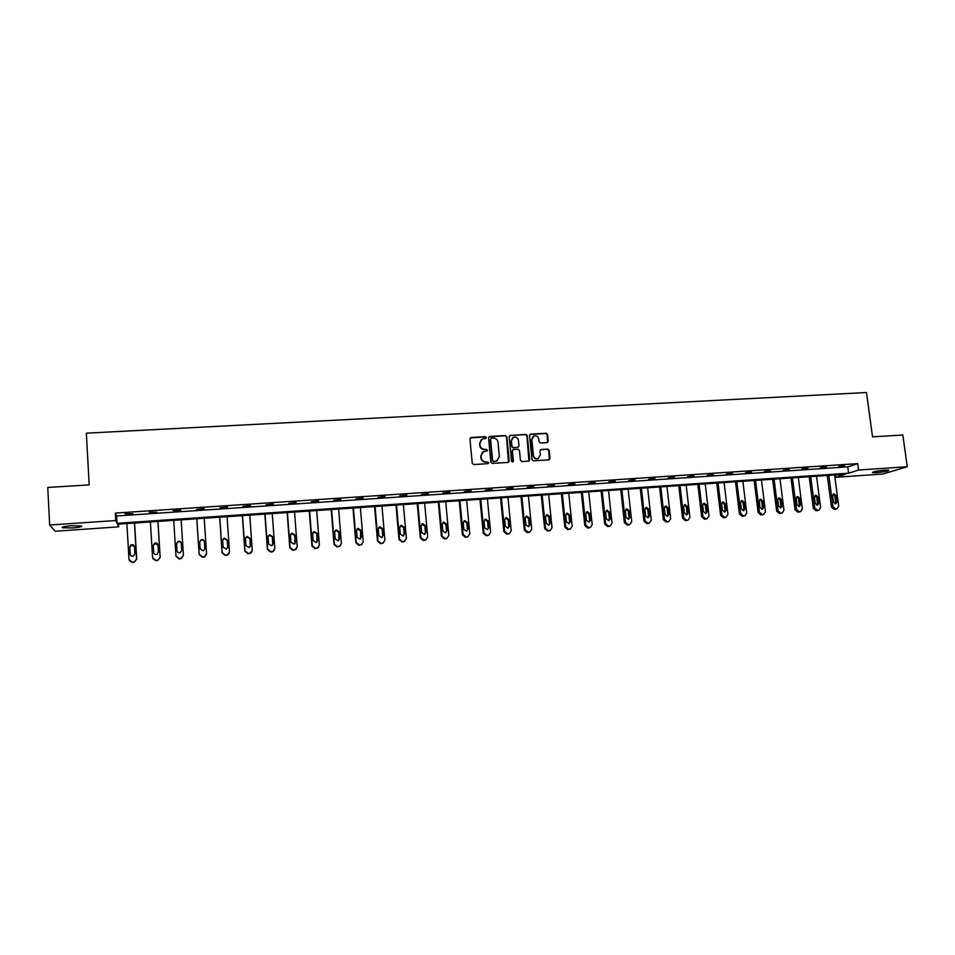 <?xml version="1.0" encoding="UTF-8"?>
<svg xmlns="http://www.w3.org/2000/svg" width="955" height="955" viewBox="0 0 955 955"><rect width="100%" height="100%" fill="white"/><g stroke="black" fill="none" stroke-linecap="round" stroke-linejoin="round"><path stroke-width="1.43" d="M486.346 437.569L485.331 436.674L471.149 437.486L469.944 438.906L472.248 463.271L473.716 464.536L487.921 463.664L488.769 462.662L485.904 461.886C483.29 461.778 481.738 460.417 481.225 457.815L481.034 455.786L483.672 451.464L486.978 451.035L487.551 450.092L484.698 449.316C482.084 449.208 480.532 447.847 480.019 445.245L479.828 443.227L482.406 438.942L485.785 438.5L486.346 437.569M485.856 438.464L485.021 436.924L470.242 437.927M488.232 463.581L487.444 461.993L485.904 461.886M487.05 451.011L486.226 449.447L484.698 449.316M876.523 472.665L872.452 472.63C872.643 471.77 876.75 470.934 884.784 470.147L888.842 470.194C888.604 471.054 884.497 471.877 876.523 472.665M72.855 527.924L62.576 527.781C61.144 527.053 64.021 526.384 71.207 525.763L81.462 525.918C82.858 526.647 79.993 527.315 72.855 527.924M547.072 442.607L548.242 441.198L547.549 434.489L546.117 433.236L530.729 434.107L529.559 435.516L531.983 459.582L533.439 460.847L549.173 459.821L550.02 458.472L549.173 450.33L547.74 449.077L540.817 449.542L539.993 450.879L540.399 454.926L538.154 458.543C535.624 459.009 534.048 457.946 533.403 455.356L531.804 439.515L533.964 435.946C536.519 435.432 538.131 436.483 538.787 439.109L539.062 441.735L540.494 443.001L547.072 442.607M49.66 525.023L47.75 487.444L89.197 484.901L86.344 433.164L866.483 392.529L872.536 436.865L902.821 435.014L907.25 466.732L882.933 474.014L835.709 477.285L845.318 474.241L117.453 524.211L118.671 526.85L55.223 531.243L49.66 525.023L115.77 520.535L117.035 523.304L848.601 473.202L858.593 470.039L907.25 466.732M115.34 513.086L116.617 515.975L847.754 466.876L857.733 463.617L115.34 513.086L115.77 520.535M857.733 463.617L858.593 470.039M506.819 436.805L505.374 435.54L489.748 436.423L488.542 437.844L490.894 462.113L492.362 463.39L508.024 462.423L509.206 460.99L506.819 436.805L505.052 435.79L488.865 436.853M528.939 461.05L526.921 435.886L525.477 434.632L509.994 435.516L525.823 434.382L527.267 435.647L529.691 459.725L528.843 461.086L521.872 461.563L520.427 460.298L519.448 450.497L518.004 449.232L513.587 449.495L512.393 450.915L513.408 461.134L512.823 462.089L513.408 461.134M510.316 435.265L509.134 436.674L511.558 461.253L512.823 462.089M835.398 474.921L835.709 477.285M118.516 524.14L118.671 526.85M847.754 466.876L848.601 473.202M116.617 515.975L117.035 523.304M844.602 466.1L838.741 466.482L844.542 465.694M826.278 467.317L820.369 467.711L826.218 466.911M807.811 468.559L801.854 468.953L807.751 468.153M789.2 469.8L783.207 470.206L789.152 469.394M770.446 471.054L764.406 471.46L770.399 470.648M751.561 472.319L745.473 472.737L751.501 471.913M732.521 473.596L726.385 474.014L732.473 473.191M713.337 474.886L707.154 475.304L713.289 474.468M693.999 476.175L687.779 476.593L693.951 475.757M674.516 477.488L668.249 477.906L674.469 477.058M654.891 478.801L648.564 479.219L654.843 478.371M635.099 480.126L628.724 480.556L635.051 479.697M615.151 481.463L608.729 481.893L615.104 481.034M595.061 482.8L588.578 483.242L595.013 482.382M574.791 484.161L568.273 484.603L574.755 483.731M554.378 485.534L547.8 485.964L554.33 485.104M533.785 486.907L527.16 487.348L533.75 486.477M513.038 488.292L506.353 488.745L513.002 487.862M492.123 489.7L485.391 490.154L492.088 489.258M471.042 491.109L464.249 491.562L471.006 490.667M449.781 492.529L442.941 492.995L449.745 492.088M428.353 493.962L421.453 494.427L428.318 493.532M406.758 495.418L399.787 495.884L406.711 494.977M384.972 496.875L377.953 497.34L384.937 496.433M363.007 498.343L355.94 498.82L362.972 497.901M340.875 499.823L333.737 500.301L340.828 499.381M318.54 501.327L311.342 501.805L318.504 500.874M296.026 502.831L288.78 503.321L295.99 502.378M273.333 504.347L266.015 504.837L273.297 503.894M250.437 505.887L243.059 506.377L250.401 505.422M227.35 507.427L219.913 507.929L227.314 506.974M204.072 508.991L196.563 509.493L204.036 508.526M180.591 510.555L172.974 510.603L180.555 510.101M156.907 512.143L149.159 512.202L156.907 512.143M133.02 513.742L125.141 513.802L133.02 513.742M481.141 439.73L479.828 443.227M484.4 449.554C481.786 449.447 480.234 448.086 479.72 445.496L479.529 443.466M482.442 452.193L481.034 455.786M485.606 462.101C482.991 462.005 481.427 460.644 480.926 458.042L480.723 456.013M508.49 462.292L506.496 437.056M491.395 438.226L490.548 439.216L492.613 460.513L493.639 461.408L496.707 461.05L499.393 456.705L497.973 442.177C497.46 439.587 495.908 438.226 493.317 438.118L491.395 438.226M490.739 438.56L490.548 439.216M497.543 460.644L493.329 461.635L492.303 460.74L490.249 439.467M512.763 449.865L512.071 451.154L513.086 461.361M518.434 440.351C517.765 437.7 516.142 436.65 513.551 437.187L511.391 440.756L511.952 446.355L513.396 447.62L518.171 447.286L518.995 445.937L518.434 440.351M512.56 437.772L511.391 440.756M518.29 447.227L513.074 447.859L511.617 446.594L511.068 441.007M533.021 436.483L531.804 439.515M538.68 458.305L537.808 458.77C535.278 459.236 533.69 458.173 533.057 455.583L531.457 439.754M549.232 459.809L548.815 450.569L547.382 449.316L540.375 449.805M547.502 442.511L547.191 434.74L545.747 433.486L529.906 434.477M134.452 523.042L136.577 558.89L134.727 561.779L132.208 562.149L128.997 559.463L126.884 523.555M134.571 523.03L136.72 559.224L133.867 562.352L132.363 562.459L129.367 560.704M134.392 546.272L131.193 545.245L129.808 547.513L130.346 555.106M134.906 553.757L134.488 546.797C134.058 544.995 132.912 544.35 131.038 544.887L129.641 547.143L130.059 554.127C130.477 555.906 131.611 556.55 133.461 556.061L134.906 553.757M157.897 521.43L160.106 557.123L158.232 560.024L155.772 560.358L152.585 557.696L150.401 521.943M157.957 521.43L160.189 557.457L157.36 560.573L155.868 560.681L152.752 558.484M157.981 544.899L154.71 543.526L153.289 545.794L153.755 553.005M158.435 552.014L158.005 545.078C157.575 543.3 156.453 542.667 154.615 543.156L153.194 545.436L153.624 552.372C154.03 554.127 155.14 554.771 156.966 554.318L158.435 552.014M181.152 519.83L183.432 555.368L181.546 558.269L179.146 558.591L175.983 555.929L173.715 520.344M181.76 550.355L181.343 543.753C180.925 541.998 179.827 541.354 178.024 541.819L176.591 544.099L177.021 550.868M183.432 555.368L180.662 558.806L179.17 558.926L176.007 556.192M181.76 550.283L181.319 543.383C180.901 541.628 179.791 540.984 177.988 541.449L176.556 543.729L176.985 550.641C177.391 552.372 178.49 553.017 180.28 552.599L181.76 550.283M196.79 518.756L199.153 554.533L202.293 557.171L204.621 556.872L206.519 554.354M204.203 518.255L206.567 553.637L204.657 556.538L202.329 556.837L199.177 554.187L196.837 518.756M204.859 549.149L204.394 542.07C204 540.339 202.902 539.694 201.135 540.136L199.702 541.915M204.895 548.576L204.442 541.7C204.036 539.969 202.938 539.324 201.159 539.754L199.714 542.034L200.168 548.922L203.391 550.88L204.859 548.922M219.662 517.192L222.085 552.802L225.213 555.44L227.493 555.153L229.331 553.1M227.075 516.679L229.51 551.918L227.588 554.819L225.308 555.106L222.181 552.468L219.769 517.18M227.696 547.812L227.266 540.399L224.055 538.453L222.694 539.897M227.839 546.869L227.362 540.029L224.138 538.083L222.682 540.363L223.148 547.215L226.323 549.185L227.732 547.227M242.343 515.628L244.838 551.095L247.942 553.721L250.174 553.446L251.905 551.787M249.756 515.127L252.263 550.199L250.329 553.1L248.097 553.375L244.993 550.749L242.51 515.628M250.306 546.439L249.947 538.739L246.772 536.794L245.531 537.928M250.592 545.186L250.103 538.369L246.927 536.424L245.447 538.704L245.936 545.532L249.064 547.49L250.425 545.544M264.833 514.088L267.412 549.4L270.492 552.014L272.676 551.751L274.264 550.402M272.247 513.587L274.825 548.504L272.891 551.405L270.707 551.668L267.615 549.053L265.06 514.077M272.712 545.019L272.438 537.104L269.31 535.158L268.212 536.03M273.154 543.514L272.653 536.722L269.525 534.776L268.045 537.056L268.534 543.849L271.626 545.818L272.927 543.873M287.145 512.56L289.783 547.716L292.851 550.319L296.444 548.97M294.558 512.047L297.196 546.833L295.262 549.722L293.125 549.973L290.045 547.37L287.419 512.537M294.928 543.55L294.737 535.469L291.669 533.523L290.702 534.191M295.525 541.855L295.011 535.087L291.932 533.141L290.439 535.421L290.953 542.189L293.997 544.159L295.25 542.213M309.265 511.044L311.975 546.045L315.031 548.636L318.445 547.49M316.678 510.531L319.388 545.162L317.454 548.051L315.353 548.289L312.297 545.699L309.611 511.021M316.964 542.058L316.869 533.857L313.825 531.911L313.013 532.413M317.717 540.208L317.191 533.475L314.147 531.529L312.655 533.809L313.18 540.542L316.189 542.5L317.394 540.566M331.218 509.528L333.999 544.398L337.031 546.976L340.29 545.974M338.631 509.027L341.401 543.514L339.467 546.391L337.413 546.63L334.369 544.04L331.612 509.504M338.846 540.542L338.81 532.257L335.814 530.312L335.133 530.694M339.729 538.572L339.192 531.875L336.196 529.918L334.692 532.198L335.229 538.907L338.201 540.864L339.347 538.942M352.98 508.036L355.833 542.75L358.841 545.317L361.969 544.434M360.393 507.535L363.234 541.867L361.3 544.744L359.283 544.971L356.263 542.392L353.434 508.012M360.548 539.002L360.572 530.67L357.063 528.998M361.563 536.949L361.014 530.276L358.053 528.33L356.549 530.61L357.098 537.283L360.035 539.241L361.121 537.319M374.575 506.556L377.488 541.127L380.484 543.682L383.492 542.882M381.988 506.043L384.889 540.244L382.955 543.109L380.973 543.335L377.977 540.769L375.088 506.52M382.096 537.462L382.728 535.719L382.167 529.094L378.801 527.351M383.23 535.349L382.657 528.7L379.732 526.754L378.24 529.022L378.801 535.671L381.69 537.629L382.728 535.719M396.003 505.088L398.975 539.503L401.96 542.058L404.86 541.33M403.404 504.574L406.376 538.632L403.87 541.604L402.497 541.7L399.512 539.145L396.552 505.052M403.476 535.922L404.156 534.132L403.583 527.53L400.36 525.727M404.705 533.75L404.132 527.136L401.231 525.19L399.739 527.458L400.312 534.084L403.177 536.042L404.156 534.132M417.251 503.631L420.284 537.904L423.256 540.446L426.073 539.766M424.653 503.118L427.685 537.032L425.763 539.885L423.841 540.088L420.869 537.546L417.86 503.583M424.7 534.37L425.417 532.556L424.832 525.978L421.728 524.14M426.014 532.174L425.429 525.584L422.564 523.638L421.071 525.907L421.656 532.496L424.498 534.454L425.417 532.556M438.321 502.175L441.425 536.316L444.373 538.847L447.119 538.214M445.734 501.673L448.826 535.445L446.904 538.286L445.018 538.489L442.07 535.946L438.99 502.139M445.758 532.83L446.51 530.992L445.913 524.438L442.917 522.564M447.155 530.61L446.558 524.044L443.729 522.099L442.237 524.355L442.834 530.92L445.639 532.878L446.51 530.992M459.236 500.742L462.399 534.74L465.336 537.259L468.022 536.662M466.637 500.241L469.788 533.869L467.878 536.71L466.028 536.901L463.091 534.37L459.952 500.695M466.661 531.302L467.425 529.428L466.816 522.91L463.939 521.012M468.129 529.046L467.52 522.516L464.715 520.582L463.235 522.827L463.844 529.368L466.613 531.314L467.425 529.428M479.983 499.322L483.206 533.177L486.119 535.683L488.757 535.122M487.384 498.808L490.595 532.305L488.697 535.134L486.871 535.325L483.946 532.806L480.747 499.262M487.408 529.774L488.184 527.888L487.563 521.406L484.782 519.472L485.534 519.066L484.054 521.311L484.674 527.829L487.42 529.762L488.936 527.506L488.315 521L485.534 519.066M500.575 497.901L503.858 531.625L506.747 534.132L509.325 533.582L511.235 530.753L507.965 497.4M508.538 533.952L509.337 533.582L507.547 533.761L504.646 531.255L501.387 497.853M507.988 528.246L508.776 526.36L508.144 519.902L505.458 517.956M509.576 525.978L508.943 519.496L506.198 517.562L504.718 519.807L505.35 526.289L508.072 528.222L509.576 525.978L508.776 526.36M521 496.505L524.331 530.085L527.22 532.58L529.691 532.09M528.39 496.003L531.72 529.213L529.822 532.031L528.055 532.21L525.166 529.703L521.86 496.445M528.425 526.73L529.201 524.844L528.569 518.41L525.966 516.464M530.049 524.462L529.404 518.004L526.694 516.082L525.226 518.302L525.871 524.773L528.557 526.706L530.049 524.462L529.201 524.844M541.258 495.12L544.66 528.557L547.525 531.04L549.901 530.598M548.648 494.606L552.026 527.685L550.152 530.491L548.409 530.67L545.532 528.175L542.165 495.048M548.695 525.226L549.483 523.34L548.827 516.93L546.308 514.972M550.367 522.946L549.71 516.524L547.024 514.602L545.556 516.822L546.212 523.256L548.886 525.19L550.367 522.946L549.483 523.34M561.361 493.735L564.811 527.041L567.664 529.512L569.968 529.118M568.75 493.222L572.188 526.181L570.326 528.975L568.607 529.142L565.742 526.659L562.328 493.663M568.81 523.734L569.586 521.848L568.929 515.461L566.482 513.504M570.529 521.454L569.86 515.055L567.198 513.133L565.742 515.354L566.411 521.764L569.049 523.686L570.529 521.454L569.586 521.848M581.32 492.362L584.818 525.537L587.659 528.008L589.88 527.638M588.698 491.861L592.196 524.677L590.333 527.458L588.638 527.626L585.797 525.155L582.323 492.291M588.769 522.242L589.545 520.368L588.865 514.005L586.501 512.047M590.536 519.974L589.856 513.599L587.218 511.677L585.761 513.897L586.442 520.272L589.056 522.194L590.536 519.974L589.545 520.368M601.113 491.001L604.67 524.044L607.487 526.503L609.648 526.157M608.49 490.5L612.036 523.185L610.185 525.966L608.514 526.121L605.697 523.662L602.163 490.93M608.586 520.773L609.35 518.899L608.657 512.56L606.365 510.603M610.376 518.505L609.684 512.155L607.07 510.245L605.637 512.441L606.318 518.804L608.908 520.714L610.376 518.505L609.35 518.899M620.762 489.652L624.367 522.564L627.172 525.011L629.273 524.701M628.127 489.151L631.733 521.705L629.894 524.474L628.247 524.629L625.429 522.182L621.848 489.581M628.247 519.305L628.999 517.443L628.306 511.128L626.074 509.17M630.073 517.037L629.369 510.71L626.778 508.812L625.346 511.009L626.05 517.335L628.617 519.245L630.073 517.037L628.999 517.443M640.256 488.315L643.921 521.096L646.702 523.531L648.743 523.233M647.621 487.814L651.274 520.236L649.448 522.994L647.824 523.149L645.019 520.702L641.39 488.244M647.753 517.849L648.493 515.998L647.788 509.707L645.616 507.762M649.615 515.593L648.911 509.29L646.332 507.392L644.912 509.576L645.616 515.891L648.17 517.789L649.615 515.593L648.493 515.998M659.595 486.99L663.307 519.639L666.089 522.063L668.07 521.788M666.96 486.489L670.661 518.78L668.846 521.526L667.247 521.681L664.465 519.245L660.776 486.907M667.115 516.404L667.843 514.554L667.127 508.299L665.026 506.353M669.001 514.148L668.285 507.881L665.742 505.983L664.322 508.167L665.038 514.447L667.569 516.345L669.001 514.148L667.843 514.554M678.79 485.677L682.562 518.195L685.32 520.618L687.254 520.356M686.156 485.164L689.904 517.335L688.101 520.081L686.514 520.224L683.756 517.801L680.02 485.594M686.335 514.96L687.051 513.133L686.323 506.902L684.269 504.956M688.257 512.728L687.528 506.472L684.998 504.586L683.589 506.759L684.317 513.014L686.824 514.912L688.257 512.728L687.051 513.133M697.842 484.364L701.662 516.762L704.408 519.174L706.294 518.923M705.208 483.863L709.004 515.903L707.213 518.637L705.65 518.78L702.892 516.357L699.108 484.281M705.411 513.539L706.103 511.713L705.375 505.505L703.381 503.572M707.345 511.307L706.616 505.088L704.11 503.201L702.713 505.362L703.441 511.594L705.924 513.492L707.345 511.307L706.103 511.713M716.751 483.063L720.619 515.33L723.353 517.729L725.191 517.503M724.105 482.562L727.949 514.482L725.848 517.252L724.63 517.335L721.896 514.936L718.065 482.979M724.344 512.119L725.024 510.316L724.272 504.133L722.338 502.211M726.301 509.898L725.561 503.703L723.078 501.829L721.682 503.989L722.422 510.185L724.893 512.071L726.301 509.898L725.024 510.316M735.529 481.774L739.433 513.921L742.154 516.309L743.957 516.082M742.871 481.272L746.762 513.062L744.996 515.772L743.467 515.915L740.746 513.515L736.866 481.69M743.133 510.71L743.79 508.92L743.038 502.76L741.152 500.85M745.115 508.514L744.363 502.33L741.892 500.456L740.519 502.617L741.271 508.788L743.718 510.674L745.115 508.514L743.79 508.92M754.152 480.496L758.115 512.513L760.813 514.9L762.579 514.685M761.493 479.995L765.433 511.665L763.678 514.363L762.174 514.506L759.464 512.107L755.536 480.401M761.78 509.313L762.424 507.535L761.66 501.399L759.822 499.501M763.785 507.129L763.021 500.969L760.574 499.107L759.201 501.244L759.965 507.403L762.388 509.278L763.785 507.129L762.424 507.535M772.643 479.231L776.642 511.116L779.328 513.492L781.059 513.289M779.972 478.73L783.96 510.268L782.217 512.966L780.724 513.098L778.038 510.722L774.063 479.135M780.295 507.917L780.915 506.162L780.139 500.05L778.349 498.164M782.312 505.744L781.536 499.62L779.113 497.758L777.752 499.895L778.528 506.031L780.927 507.893L782.312 505.744L780.915 506.162M790.991 477.966L795.038 509.743L797.712 512.107L799.407 511.916M798.32 477.464L802.355 508.896L800.624 511.57L799.144 511.701L796.47 509.337L792.459 477.87M798.667 506.544L799.263 504.801L798.487 498.713L796.745 496.839M800.708 504.383L799.92 498.283L797.521 496.421L796.16 498.558L796.948 504.67L799.335 506.52L800.708 504.383L799.263 504.801M809.207 476.724L813.302 508.37L815.952 510.722L817.623 510.543M816.525 476.223L820.608 507.523L818.889 510.197L817.432 510.328L814.77 507.953L810.711 476.617M816.895 505.171L817.48 503.452L816.692 497.388L814.997 495.514M818.96 503.034L818.172 496.946L815.785 495.096L814.436 497.221L815.224 503.309L817.599 505.159L818.96 503.034L817.48 503.452M827.281 475.483L831.423 507.01L834.073 509.349L835.697 509.17M834.598 474.981L838.717 506.162L837.022 508.824L835.577 508.955L832.927 506.592L828.821 475.375M835.004 503.81L835.565 502.103L834.765 496.063L833.118 494.213M837.081 501.685L836.282 495.633L833.906 493.783L832.581 495.896L833.369 501.96L835.732 503.81L837.081 501.685L835.565 502.103M425.202 539.981L424.605 540.351M424.832 525.978L425.429 525.584M442.07 535.946L441.425 536.316M445.018 538.489L444.373 538.847M446.379 538.381L445.722 538.751M445.913 524.438L446.558 524.044M463.091 534.37L462.399 534.74M466.028 536.901L465.336 537.259M467.365 536.794L466.673 537.164M466.816 522.91L467.52 522.516M483.946 532.806L483.206 533.177M486.871 535.325L486.119 535.683M488.196 535.218L487.456 535.588M488.184 527.888L488.936 527.506M487.563 521.406L488.315 521M504.646 531.255L503.858 531.625M507.547 533.761L506.747 534.132M508.86 533.654L508.072 534.024M508.144 519.902L508.943 519.496M525.166 529.703L524.331 530.085M528.055 532.21L527.22 532.58M529.368 532.114L528.521 532.484M528.569 518.41L529.404 518.004M545.532 528.175L544.66 528.557M548.409 530.67L547.525 531.04M549.71 530.574L548.815 530.944M548.827 516.93L549.71 516.524M565.742 526.659L564.811 527.041M568.607 529.142L567.664 529.512M569.896 529.046L568.953 529.416M568.929 515.461L569.86 515.055M585.797 525.155L584.818 525.537M588.638 527.626L587.659 528.008M589.915 527.53L588.937 527.912M588.865 514.005L589.856 513.599M605.697 523.662L604.67 524.044M608.514 526.121L607.487 526.503M609.791 526.026L608.753 526.408M608.657 512.56L609.684 512.155M625.429 522.182L624.367 522.564M628.247 524.629L627.172 525.011M629.5 524.534L628.426 524.916M628.306 511.128L629.369 510.71M645.019 520.702L643.921 521.096M647.824 523.149L646.702 523.531M649.066 523.054L647.956 523.436M647.788 509.707L648.911 509.29M664.465 519.245L663.307 519.639M667.247 521.681L666.089 522.063M668.488 521.585L667.318 521.979M667.127 508.299L668.285 507.881M683.756 517.801L682.562 518.195M686.514 520.224L685.32 520.618M687.743 520.129L686.55 520.523M686.323 506.902L687.528 506.472M702.892 516.357L701.662 516.762M705.65 518.78L704.408 519.174M706.867 518.684L705.626 519.078M705.375 505.505L706.616 505.088M721.896 514.936L720.619 515.33M724.63 517.335L723.353 517.729M725.848 517.252L724.559 517.646M724.272 504.133L725.561 503.703M740.746 513.515L739.433 513.921M743.467 515.915L742.154 516.309M744.673 515.819L743.348 516.225M743.038 502.76L744.363 502.33M759.464 512.107L758.115 512.513M762.174 514.506L760.813 514.9M763.367 514.411L762.006 514.805M761.66 501.399L763.021 500.969M778.038 510.722L776.642 511.116M780.724 513.098L779.328 513.492M781.918 513.014L780.51 513.408M780.139 500.05L781.536 499.62M796.47 509.337L795.038 509.743M799.144 511.701L797.712 512.107M800.326 511.617L798.881 512.011M798.487 498.713L799.92 498.283M814.77 507.953L813.302 508.37M817.432 510.328L815.952 510.722M818.602 510.233L817.122 510.639M816.692 497.388L818.172 496.946M832.927 506.592L831.423 507.01M835.577 508.955L834.073 509.349M836.735 508.86L835.219 509.266M834.765 496.063L836.282 495.633M62.576 527.781L62.541 527.053M425.763 539.885L425.154 540.244M446.904 538.286L446.248 538.656M443.084 522.504L443.729 522.099M467.878 536.71L467.186 537.068M464.023 520.976L464.715 520.582M488.697 535.134L487.945 535.504M505.493 517.932L506.198 517.562M529.822 532.031L528.975 532.401M526.05 516.392L526.694 516.082M550.152 530.491L549.256 530.873M570.326 528.975L569.383 529.345M590.333 527.458L589.342 527.84M610.185 525.966L609.159 526.348M629.894 524.474L628.82 524.856M649.448 522.994L648.326 523.376M668.846 521.526L667.688 521.919M688.101 520.081L686.908 520.463M707.213 518.637L705.972 519.019M726.182 517.204L724.893 517.586M744.996 515.772L743.67 516.178M763.678 514.363L762.317 514.757M782.217 512.966L780.82 513.36M800.624 511.57L799.18 511.976M818.889 510.197L817.408 510.591M837.022 508.824L835.506 509.23"/></g></svg>
